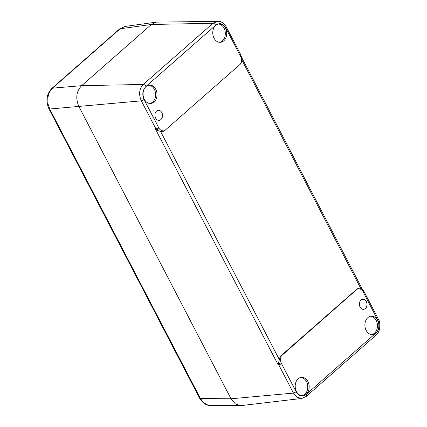 <?xml version="1.0" encoding="UTF-8"?>
<svg xmlns="http://www.w3.org/2000/svg" width="427" height="427" viewBox="0 0 427 427"><rect width="100%" height="100%" fill="white"/><g stroke="black" fill="none" stroke-linecap="round" stroke-linejoin="round"><path stroke-width="0.64" d="M366.163 330.381A9.218 6.981 86.3 0 0 372.339 334.571A9.218 6.981 86.3 0 0 378.183 329.639A9.218 6.981 86.3 0 0 377.596 320.346A9.218 6.981 86.3 0 0 371.143 316.172A9.218 6.981 86.3 0 0 366.163 330.381M371.65 334.549A9.18 6.949 86.3 0 0 376.203 320.453A9.18 6.949 86.3 0 0 370.46 316.284M362.79 291.203L363.11 290.018L363.799 291.198L363.254 291.993L362.79 291.203C361.658 289.581 360.228 288.759 358.488 288.743L357.474 288.882L280.016 357.073L278.324 363.697L278.826 364.989L281.553 363.713L281.163 362.854L278.324 363.697L278.271 365.037L278.826 364.989L293.456 393.091L297.107 397.286L301.782 398.455L306.282 396.379L306.266 394.383C302.375 397.131 299.017 396.277 296.178 391.815L281.553 363.713M281.009 356.758L281.484 355.584L281.142 355.616A6.715 5.087 86.3 0 0 280.4 356.417L281.009 356.758C280.374 358.856 280.427 360.89 281.163 362.854M307.904 381.524A9.218 6.981 -93.7 0 1 308.491 390.817A9.218 6.981 -93.7 0 1 302.642 395.749A9.218 6.981 -93.7 0 1 296.466 391.564A9.218 6.981 -93.7 0 1 301.446 377.356A9.218 6.981 -93.7 0 1 307.904 381.524M366.323 301.585A5.033 3.811 -93.7 0 1 366.66 306.613A5.033 3.811 -93.7 0 1 363.526 309.345A5.033 3.811 -93.7 0 1 360.078 307.061A5.033 3.811 -93.7 0 1 359.742 302.033A5.033 3.811 -93.7 0 1 362.875 299.3A5.033 3.811 -93.7 0 1 366.323 301.585M358.488 288.743L358.007 288.294L357.474 288.882L358.616 288.076L359.961 288.065L362.059 288.903M357.153 288.892L281.142 355.616M301.953 395.733A9.18 6.949 86.3 0 0 306.506 381.637A9.18 6.949 86.3 0 0 300.763 377.463M360.708 288.278L241.89 60.031L241.778 57.896M241.255 62.62L241.89 60.031L240.444 64.066L164.454 130.774L162.65 131.617L161.31 131.628L157.563 130.518L155.391 128.986L278.271 365.037M163.007 131.516L164.454 130.774L163.434 130.908L162.65 131.617M301.782 398.455L240.689 405.65L235.352 403.883L231.034 398.791L200.423 398.514L203.631 402.725L207.784 405.047L210.089 405.372L240.689 405.65M210.089 405.372C206.492 405.725 202.996 403.344 199.606 398.231L48.902 108.736A3.352 1.105 -27.5 0 0 48.902 108.736C45.518 100.948 46.49 94.186 51.822 88.448L119.48 29.057A3.352 1.895 48.7 0 1 119.48 29.057L125.106 26.426L156.325 22.129L151.371 24.478L81.669 85.667C76.289 91.271 75.365 98.226 78.894 106.526L231.034 398.786L293.456 393.091L296.178 391.815M240.374 55.937L240.881 55.014L226.257 26.922L225.744 27.835L240.764 56.796C241.527 56.279 241.575 56.06 240.908 56.129M240.865 63.276L240.444 64.066L240.865 63.276M51.822 88.448A3.352 1.895 48.7 0 1 52.5 88.165L49.399 92.275L47.781 97.676L47.893 103.558L49.719 109.018L141.316 100.836L155.946 128.938L158.668 127.662L159.138 128.447L156.698 130.054L155.946 128.938L155.391 128.986M156.325 22.129L217.813 21.35L212.982 23.266L151.371 24.478L120.152 28.774L125.106 26.426M225.744 27.835C222.91 23.378 219.547 22.519 215.662 25.268L145.965 86.451C142.559 90.102 141.919 94.468 144.043 99.56L141.316 100.836C138.551 94.276 139.207 88.816 143.285 84.445L81.669 85.667L52.5 88.165L120.152 28.774A3.352 1.895 48.7 0 0 119.48 29.057M225.461 28.086A9.218 6.981 -93.7 0 1 226.048 37.384A9.218 6.981 -93.7 0 1 220.199 42.316A9.218 6.981 -93.7 0 1 214.023 38.126A9.218 6.981 -93.7 0 1 219.003 23.917A9.218 6.981 -93.7 0 1 225.461 28.086M155.764 89.27A9.218 6.981 -93.7 0 1 156.351 98.562A9.218 6.981 -93.7 0 1 150.501 103.494A9.218 6.981 -93.7 0 1 144.326 99.31A9.218 6.981 -93.7 0 1 149.306 85.101A9.218 6.981 -93.7 0 1 155.764 89.27M161.844 112.589A5.033 3.811 -93.7 0 1 162.185 117.617A5.033 3.811 -93.7 0 1 159.052 120.35A5.033 3.811 -93.7 0 1 155.604 118.071A5.033 3.811 -93.7 0 1 155.268 113.043A5.033 3.811 -93.7 0 1 158.401 110.31A5.033 3.811 -93.7 0 1 161.844 112.589M219.51 42.294A9.18 6.949 86.3 0 0 224.063 28.198A9.18 6.949 86.3 0 0 218.32 24.024M149.813 103.478A9.18 6.949 86.3 0 0 154.366 89.376A9.18 6.949 86.3 0 0 148.623 85.208M363.254 291.993L378.552 321.68C379.656 325.539 379.165 328.977 377.078 331.992L306.266 394.383M377.884 320.09L378.397 319.177L363.772 291.081M375.963 333.199L375.963 335.216M279.381 359.667L160.563 131.415M240.919 62.892C241.554 60.73 241.501 58.696 240.764 56.796M159.138 128.447C160.221 130.043 161.657 130.865 163.434 130.908L163.263 131.399M217.813 21.35C220.727 21.014 223.54 22.871 226.257 26.922L226.251 26.912M144.043 99.56L158.668 127.662M199.606 398.231A3.352 1.105 -27.5 0 0 200.423 398.514L49.719 109.018A3.352 1.105 -27.5 0 1 48.902 108.736M215.662 25.268C214.92 24.04 214.028 23.373 212.982 23.266L143.285 84.445C144.331 84.551 145.228 85.219 145.965 86.451M363.11 290.018L362.112 288.946M306.287 396.379L375.979 335.2C381.236 331.395 380.142 320.821 378.397 319.177M362.267 289.079L241.757 57.586M241.906 58.926L240.887 55.019"/></g></svg>
